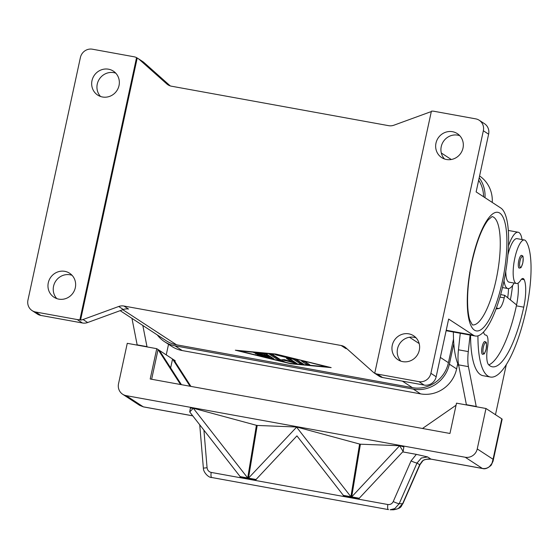 <?xml version="1.0" encoding="UTF-8"?>
<svg xmlns="http://www.w3.org/2000/svg" width="559" height="559" viewBox="0 0 559 559"><rect width="100%" height="100%" fill="white"/><g stroke="black" fill="none" stroke-linecap="round" stroke-linejoin="round"><path stroke-width="0.84" d="M483.514 332.032A18.209 5.108 100.3 0 0 485.645 335.1A18.209 5.108 100.3 0 0 485.897 335.12A13.011 3.647 -79.7 0 1 486.078 335.134A13.011 3.647 -79.7 0 1 487.504 347.656A18.209 5.108 100.3 0 0 488.566 364.65A72.852 20.438 100.3 0 0 492.297 366.795A72.852 20.438 100.3 0 0 523.755 307.171A26.014 7.302 100.3 0 0 524.216 279.717A13.011 3.647 100.3 0 0 523.021 278.494A13.011 3.647 100.3 0 0 520.597 280.345A22.115 6.205 -79.7 0 1 516.474 283.497A22.115 6.205 -79.7 0 1 515.035 282.477A22.115 6.205 -79.7 0 1 514.888 257.818A22.115 6.205 -79.7 0 1 524.384 239.979A22.115 6.205 -79.7 0 1 525.823 240.999A61.539 17.266 -79.7 0 1 526.389 308.896A83.256 23.359 -79.7 0 1 490.439 377.039A83.256 23.359 -79.7 0 1 477.938 335.868M516.474 283.497L509.102 282.162A22.115 6.205 -79.7 0 1 507.663 281.142A22.115 6.205 -79.7 0 1 505.783 271.262M507.879 254.911A22.115 6.205 -79.7 0 1 517.012 238.644L524.384 239.979M508.306 230.448A28.621 8.029 -79.7 0 1 508.348 230.455L518.172 232.244A28.621 8.029 100.3 0 0 508.473 245.953M522.022 239.552A28.621 8.029 100.3 0 0 519.066 232.607A28.621 8.029 100.3 0 0 518.172 232.244M504.015 280.73A28.621 8.029 100.3 0 0 507.048 288.192A28.621 8.029 100.3 0 0 507.942 288.556A28.621 8.029 100.3 0 0 514.119 283.071M519.269 268.138A6.505 1.824 -79.7 0 1 518.78 260.662A6.505 1.824 -79.7 0 1 521.589 255.337C522.288 256.609 523.776 253.451 522.826 262.863C520.499 269.648 521.156 267.195 519.269 268.138M482.592 354.336A6.505 1.824 -79.7 0 1 482.11 346.859A6.505 1.824 -79.7 0 1 484.919 341.535C485.61 342.8 487.106 339.641 486.155 349.054C483.828 355.838 484.485 353.386 482.592 354.329M192.729 415.812L143.293 406.833L139.694 405.38L122.659 394.249A10.404 9.922 123.2 0 1 119.857 391.419A10.404 9.922 123.2 0 1 118.522 383.747L127.263 343.324L156.751 348.676L175.191 360.73L174.995 361.617M192.764 415.861L143.453 406.896A5.206 1.46 100.3 0 1 143.293 406.833L126.166 395.639A10.404 9.922 123.2 0 1 122.659 394.249M426.594 459.33A5.206 1.943 -94.3 0 0 426.685 459.33A5.206 1.943 -94.3 0 0 427.111 459.163L424.085 459.833L422.304 461.014L419.69 464.781L402.62 503.729L398.232 508.599L393.557 509.794L390.126 509.773L394.801 508.578L399.189 503.708A5.206 0.65 -156.3 0 1 396.785 503.058A5.206 0.65 -156.3 0 1 393.236 501.563C392.083 503.813 390.287 504.798 387.848 504.518L211.197 472.418C208.814 471.824 207.438 470.259 207.068 467.736L203.923 430.164M420.005 464.676A5.206 0.65 -156.3 0 1 419.998 464.704L402.92 503.645A5.206 0.65 -156.3 0 1 402.62 503.729L399.189 503.708L417.021 463.034A5.206 0.65 -156.3 0 1 414.61 462.384A5.206 0.65 -156.3 0 1 411.068 460.896L393.236 501.563M211.833 477.519A5.206 1.46 -79.7 0 1 211.756 477.512A5.206 1.46 -79.7 0 1 211.029 476.037A5.206 1.46 -79.7 0 1 211.197 472.418M211.749 477.512L388.491 509.612A5.206 1.46 -79.7 0 1 388.407 509.612A5.206 1.46 -79.7 0 1 387.687 508.138A5.206 1.46 -79.7 0 1 387.848 504.518M422.751 460.923A5.206 1.16 -131.2 0 1 422.709 460.965L419.991 464.704A5.206 0.65 -156.3 0 1 419.69 464.781L417.021 463.034L421.325 458.031L427.614 456.934L416.35 454.362L411.068 460.896M493.059 461.238L493.052 459.26L491.976 463.32L489.558 466.492C487.455 468.232 485.058 468.882 482.354 468.442L430.933 459.1A10.404 9.922 -56.8 0 0 427.111 459.163A5.206 1.139 78 0 0 427.376 459.232L431.094 459.163A5.206 1.46 -79.7 0 1 430.933 459.1L427.614 456.934M156.751 348.676L150.196 379.002L449.953 433.47L456.507 403.151L485.988 408.503L477.246 448.933A10.404 9.922 123.2 0 1 472.823 455.557A10.404 9.922 123.2 0 1 465.235 457.255L482.354 468.442A5.206 1.46 -79.7 0 0 482.515 468.512L431.094 459.163M115.762 73.166A14.31 13.64 -56.8 0 0 97.266 84.088A14.31 13.64 -56.8 0 0 100.529 96.476M91.997 80.643A14.31 13.64 123.2 0 1 113.337 71.119A14.31 13.64 123.2 0 1 119.025 85.555A14.31 13.64 123.2 0 1 97.678 95.079A14.31 13.64 123.2 0 1 91.997 80.643M459.743 135.669A14.31 13.64 -56.8 0 0 441.247 146.591A14.31 13.64 -56.8 0 0 444.51 158.98M463.006 148.058A14.31 13.64 123.2 0 1 441.659 157.582A14.31 13.64 123.2 0 1 435.978 143.146A14.31 13.64 123.2 0 1 457.318 133.629A14.31 13.64 123.2 0 1 463.006 148.058M72.055 275.308A14.31 13.64 -56.8 0 0 53.559 286.229A14.31 13.64 -56.8 0 0 56.822 298.618M48.291 282.784A14.31 13.64 123.2 0 1 69.63 273.26A14.31 13.64 123.2 0 1 75.318 287.696A14.31 13.64 123.2 0 1 53.978 297.22A14.31 13.64 123.2 0 1 48.291 282.784M416.036 337.811A14.31 13.64 -56.8 0 0 397.54 348.732A14.31 13.64 -56.8 0 0 400.803 361.121M419.299 350.2A14.31 13.64 123.2 0 1 397.959 359.723A14.31 13.64 123.2 0 1 392.271 345.287A14.31 13.64 123.2 0 1 413.611 335.763A14.31 13.64 123.2 0 1 419.299 350.2M137.214 58.045L80.559 320.083L79.902 319.657A10.404 9.922 123.2 0 1 79.804 319.664A10.404 9.922 123.2 0 1 77.184 319.545L35.594 311.992A10.404 9.922 123.2 0 1 32.087 310.594A10.404 9.922 123.2 0 1 29.285 307.764A10.404 9.922 123.2 0 1 27.95 300.099L80.398 57.528A10.404 9.922 123.2 0 1 84.821 50.904A10.404 9.922 123.2 0 1 92.41 49.206L133.999 56.766A10.404 9.922 123.2 0 1 136.473 57.57A10.404 9.922 123.2 0 1 136.557 57.612L137.214 58.045A10.404 9.922 123.2 0 1 138.171 58.59A10.404 9.922 123.2 0 1 139.282 59.443L166.834 83.955A10.404 9.922 -56.8 0 0 167.945 84.807A10.404 9.922 -56.8 0 0 168.986 85.394A10.404 9.922 -56.8 0 0 171.459 86.205L388.687 125.677A10.404 9.922 -56.8 0 0 391.3 125.789A10.404 9.922 -56.8 0 0 393.892 125.216L429.564 112.191A10.404 9.922 123.2 0 1 431.282 111.723M374.446 373.112L379.051 376.123A10.404 9.922 -56.8 0 0 380.092 376.717A10.404 9.922 -56.8 0 0 382.559 377.521L377.297 374.076A10.404 9.922 123.2 0 1 374.823 373.272A10.404 9.922 123.2 0 1 374.74 373.23L375.396 373.664A10.404 9.922 123.2 0 1 374.446 373.112A10.404 9.922 123.2 0 1 373.328 372.259L345.776 347.747A10.404 9.922 -56.8 0 0 344.665 346.894A10.404 9.922 -56.8 0 0 343.624 346.307A10.404 9.922 -56.8 0 0 341.158 345.504L345.762 348.516A10.404 9.922 123.2 0 1 346.978 348.816M121.31 305.913A10.404 9.922 -56.8 0 0 118.718 306.493L123.329 309.504A10.404 9.922 123.2 0 1 125.922 308.924A10.404 9.922 123.2 0 1 128.535 309.043L123.93 306.032A10.404 9.922 -56.8 0 0 121.31 305.913M77.184 319.545L82.453 322.99A10.404 9.922 -56.8 0 0 85.073 323.109A10.404 9.922 -56.8 0 0 87.658 322.529L83.053 319.517A10.404 9.922 123.2 0 1 80.559 320.083M374.74 373.23L431.394 111.185A10.404 9.922 123.2 0 1 431.492 111.178A10.404 9.922 123.2 0 1 434.112 111.297L475.702 118.857A10.404 9.922 123.2 0 1 479.21 120.248A10.404 9.922 123.2 0 1 482.012 123.078A10.404 9.922 123.2 0 1 483.346 130.75L430.898 373.314A10.404 9.922 123.2 0 1 426.475 379.938A10.404 9.922 123.2 0 1 418.887 381.636L424.155 385.081A10.404 9.922 -56.8 0 0 431.744 383.383A10.404 9.922 -56.8 0 0 436.167 376.759L430.898 373.314M483.346 130.75L488.615 134.188A10.404 9.922 -56.8 0 0 487.28 126.523A10.404 9.922 -56.8 0 0 484.478 123.693L479.21 120.248M170.243 85.897L143.894 62.454A10.404 9.922 -56.8 0 0 142.776 61.602L138.171 58.59M446.124 330.704L475.381 336.015A65.459 18.363 100.3 0 1 473.34 335.183L448.646 319.049L436.167 376.759M475.381 336.015A65.459 18.363 100.3 0 0 504.435 278.682A65.459 18.363 100.3 0 0 500.829 208.039L476.135 191.905L488.615 134.188M83.053 319.517L118.718 306.493M123.93 306.032L341.158 345.504M79.902 319.657L136.557 57.612M382.559 377.521L424.155 385.081M377.297 374.076L418.887 381.636M82.453 322.99L40.863 315.43L35.594 311.992M120.164 310.657L165.981 340.606A31.22 29.76 -56.8 0 0 176.504 344.791L412.381 387.653A31.22 29.76 -56.8 0 0 448.423 362.686L453.531 339.061M275.839 354.064L331.159 367.612L290.659 363.748L235.339 350.2L275.839 354.064M32.087 310.594L37.355 314.039A10.404 9.922 -56.8 0 0 40.863 315.43M123.329 309.504L87.658 322.529M479.189 177.79A31.22 29.76 123.2 0 1 484.995 197.69M453.81 343.673L449.373 364.175A31.22 29.76 123.2 0 1 413.339 389.134L175.002 345.832A31.22 29.76 123.2 0 1 164.479 341.647A31.22 29.76 123.2 0 1 157.317 334.939M483.556 196.754A31.22 29.76 -56.8 0 0 478.658 180.222M492.241 202.428A31.22 29.76 -56.8 0 0 479.58 175.973M164.479 341.647L171.725 346.377A31.22 29.76 -56.8 0 0 182.248 350.563L420.578 393.871A31.22 29.76 -56.8 0 0 456.619 368.905L457.751 363.664M266.929 354.329L273.77 358.794L271.429 358.571L257.252 354.923L269.228 357.564L267.16 356.216L255.54 353.805L266.168 355.566L264.1 354.217L257.091 353.547L253.835 352.687L263.736 353.547L266.929 354.329M264.1 354.217L264.232 353.609M265.225 353.798L266.391 354.56L266.168 355.566M266.294 355.007L269.445 356.558L269.228 357.564M267.16 356.216L267.377 355.203M269.347 356.998L272.009 357.641M303.642 361.345L308.037 363.623M309.798 364.775L306.108 364.105L301.601 361.128L305.354 361.869L309.798 364.775M276.412 354.434L239.021 350.87L290.086 363.371L327.469 366.942L276.46 354.21M296.843 359.786L303.628 364.258L299.876 363.511L293.44 359.304L275.643 354.769L296.843 359.786M293.44 359.304L293.538 358.864M295.124 359.248L300.099 362.498L301.804 363.029M280.751 359.884L284.238 359.549L291.812 361.89L286.488 358.382L290.24 359.13L297.088 363.636L285.922 360.653L282.218 361.002L278.592 360.206L269.48 354.252L273.162 354.923L280.751 359.884M271.457 354.392L278.808 359.199L280.52 359.73M281.107 359.849L284.908 359.758M285.922 360.653L286.04 360.108M291.91 361.421L295.264 362.407M288.535 358.599L292.029 360.883L291.812 361.89M427.376 459.232A5.206 5.206 0 0 1 426.685 459.33A5.206 1.943 -94.3 0 0 426.692 459.33C424.658 459.645 423.331 460.19 422.702 460.965A5.206 1.16 -131.2 0 1 422.304 461.014M493.087 461.105L502.136 419.25A10.404 1.174 -167.8 0 0 501.793 418.831L493.052 459.26L477.246 448.933M193.239 408.224L256.406 425.301L247.567 478.777L240.014 477.407L240.146 476.61L189.725 411.969L193.295 408.231L247.7 477.98L247.567 478.777L240.014 477.407L240.146 476.61L247.7 477.98M296.487 426.985L350.891 496.727L350.759 497.531L343.205 496.154L343.338 495.358L296.934 435.866L256.05 479.496L255.917 480.293L248.371 478.923L248.496 478.127L296.724 427.013L359.598 444.049L350.759 497.531L343.212 496.154L343.345 495.358L350.891 496.727M248.496 478.127L256.05 479.496L255.917 480.293L248.364 478.923L257.203 425.448L296.724 427.013M351.695 496.874L399.629 445.726L403.13 451.42L359.241 498.251L359.116 499.047L351.562 497.671L351.695 496.874L359.241 498.251L359.109 499.047L351.562 497.671L360.401 444.195L399.671 445.733M403.13 451.42L403.871 446.941L399.86 445.754M189.725 411.969L190.367 408.084L193.1 408.189M359.598 444.049L360.401 444.195M256.406 425.301L257.203 425.448M402.697 451.882L416.35 454.362M126.166 395.639L465.235 457.255M151.643 379.261L158.064 349.543L180.543 384.515M181.409 384.669L159.385 350.402M190.919 386.402L173.87 359.87M170.635 367.906L172.556 359.011L190.06 386.241M168.532 344.288L166.24 354.881M147.534 347.006L146.975 346.643L142.831 325.478M422.492 428.48L456.053 405.233M488.832 364.915A72.852 20.438 100.3 0 0 516.39 305.836A26.014 7.302 100.3 0 0 516.579 304.934L504.749 295.348L504.204 297.87A13.011 3.647 -79.7 0 1 498.942 308.519L496.043 308.959M495.477 414.708L506.307 364.615M490.432 377.039L483.067 375.697A83.256 23.359 -79.7 0 1 470.566 335.141M470.091 335.058L468.281 351.59A26.014 7.302 100.3 0 0 468.421 366.641L476.219 406.463L476.771 406.833M466.947 405.044L466.388 404.681L458.59 364.852A26.014 7.302 -79.7 0 1 458.457 349.801L460.267 333.269M466.388 404.681L476.219 406.463M500.661 294.6L504.749 295.348M512.582 285.495A61.539 17.266 -79.7 0 1 510.374 299.91M507.698 297.73A26.014 7.302 100.3 0 0 508.508 288.591M458.827 366.054A83.256 23.359 -79.7 0 1 453.37 332.018M516.579 304.934A26.014 7.302 100.3 0 0 518.032 283.14M131.966 318.371L137.151 344.854L137.703 345.217M146.975 346.643L137.151 344.854M485.988 408.503L501.793 418.831M522.798 262.821A5.464 1.53 -79.7 0 1 520.261 267.223A5.464 1.53 -79.7 0 1 520.031 261.018A5.464 1.53 -79.7 0 1 522.56 256.616A5.464 1.53 -79.7 0 1 522.798 262.821M486.12 349.019A5.464 1.53 -79.7 0 1 483.591 353.421A5.464 1.53 -79.7 0 1 483.353 347.209A5.464 1.53 -79.7 0 1 485.883 342.807A5.464 1.53 -79.7 0 1 486.12 349.019M199.738 424.805L203.371 468.142L207.068 467.736M169.174 85.485L166.834 83.955M139.282 59.443L143.894 62.454M492.067 216.564A55.055 15.442 -79.7 0 1 493.73 217.255A55.055 15.442 -79.7 0 1 496.106 279.828A55.055 15.442 -79.7 0 1 472.383 324.898M502.338 281.582A60.253 16.903 100.3 0 0 499.739 213.091A60.253 16.903 100.3 0 0 471.831 261.647A60.253 16.903 100.3 0 0 474.43 330.131A60.253 16.903 100.3 0 0 502.338 281.582M122.805 309.693L176.504 344.791M402.396 381.126L412.381 387.653M473.34 335.183L446.222 330.257M409.495 337.245L419.18 343.575M440.352 357.411L448.423 362.686M456.619 368.905L449.373 364.175M420.578 393.871L413.339 389.134M182.248 350.563L175.002 345.832M257.091 353.547L257.224 352.925M257.944 354.539L258.041 354.092M258.663 355.447L258.754 355.028M271.429 358.571L271.653 357.557M306.108 364.105L306.325 363.098M277.054 355.293L277.145 354.874M299.876 363.511L300.099 362.498M278.592 360.206L278.808 359.199M282.218 361.002L282.435 359.996M293.978 363.14L294.195 362.127M458.457 349.801L468.281 351.59M458.59 364.852L468.421 366.641M499.956 297.102L504.204 297.87M496.378 308.058L498.942 308.519M485.897 335.12L485.401 335.03M523.755 307.171L516.39 305.836M524.216 279.717L521.47 279.221M472.404 324.905L469.888 320.328C468.896 317.309 468.204 313.236 467.82 308.114C466.968 294.628 468.365 279.207 472.006 261.85C476.568 241.949 481.956 227.967 488.175 219.904L492.095 216.564M493.094 461.077L491.207 465.207C487.881 468.26 484.981 469.364 482.515 468.505M402.913 503.645C400.81 506.028 402.459 508.159 393.557 509.794M143.446 406.896L139.694 405.38M211.756 477.505C208.591 477.854 203.21 472.124 203.378 468.142M507.942 288.556L502.485 287.564M485.324 335.002L486.078 335.134M441.303 152.977L451.295 159.504"/></g></svg>
